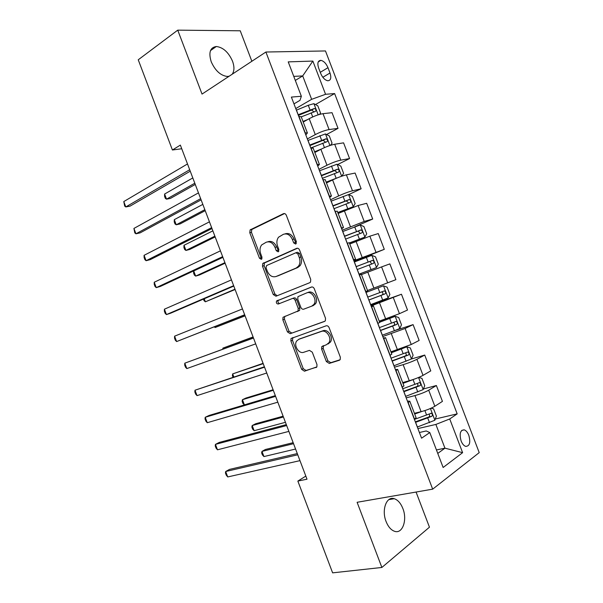 <?xml version="1.0" encoding="UTF-8"?>
<svg xmlns="http://www.w3.org/2000/svg" width="603" height="603" viewBox="0 0 603 603"><rect width="100%" height="100%" fill="white"/><g stroke="black" fill="none" stroke-linecap="round" stroke-linejoin="round"><path stroke-width="0.9" d="M295.704 244.057L296.382 241.72L286.312 215.263C285.618 213.816 284.676 213.289 283.47 213.688L250.109 229.916L249.785 232.75L259.463 258.227L261.348 259.35L261.77 259.019L261.958 257.112L260.707 253.803C259.531 250.343 259.848 247.388 261.642 244.939L266.209 242.225C269.91 241.072 272.842 242.775 275.006 247.351L276.28 250.705L278.224 251.843L278.865 249.552L277.584 246.19C276.408 242.715 276.724 239.73 278.533 237.213L283.342 234.333C287.171 233.127 290.194 234.853 292.402 239.504L293.706 242.919L295.704 244.057M402.849 508.495C400.716 503.188 397.852 499.925 394.241 498.696C386.561 495.885 381.345 509.897 386.086 521.535C388.196 526.781 391.023 530.037 394.558 531.303C402.54 534.25 407.545 519.884 402.849 508.495M232.185 74.229C234.394 71.109 234.507 66.752 232.509 61.167C228.514 52.25 223.125 47.358 216.334 46.499C210.115 47.449 208.412 52.544 211.223 61.785C215.226 70.664 220.562 75.556 227.233 76.46L229.14 76.234M468.81 435.291C467.611 432.336 466.089 430.527 464.242 429.856C460.247 430.007 459.2 433.708 461.114 440.959C462.305 443.906 463.82 445.715 465.652 446.386C469.684 446.22 470.739 442.519 468.81 435.291M326.366 361.559L329.261 363.413L339.27 360.27L340.22 359.501L340.318 357.142L329.087 327.625C328.386 326.155 327.406 325.552 326.155 325.824L291.038 338.517L290.887 340.959L301.681 369.383L304.462 371.207L316.877 366.88L316.982 364.536L312.279 352.182L309.452 350.373L303.739 352.273C298.9 354.225 293.382 345.368 296.676 340.981L298.809 339.293L321.444 331.416C326.366 329.328 332.163 338.095 328.906 342.738L326.494 344.69L321.746 346.687L321.618 349.092L326.366 361.559L327.896 360.835L330.791 362.682L340.017 359.78M251.858 61.265L240.243 30.791L177.742 30.15L202.035 94.083L265.893 52.024L432.675 489.154L357.112 502.291L381.872 567.461L332.622 572.85L297.852 481.081L307.002 479.197L180.357 145.104L172.413 149.996L181.737 148.753M177.742 30.15L138.238 59.787L172.413 149.996M309.738 282.701L310.522 282.068L310.733 279.423L299.533 250.004C298.839 248.542 297.89 247.999 296.668 248.353L262.757 263.496L262.493 266.202L273.257 294.543L275.978 296.216L309.738 282.701M314.299 288.784L325.514 318.256L325.364 320.751L324.489 321.459L290.209 333.685L287.458 331.929L282.845 319.786L283.026 317.268L298.055 310.982L298.236 308.442L295.123 300.249C294.445 298.809 293.51 298.236 292.319 298.538L278.315 304.018C276.619 303.889 276.031 302.894 276.551 301.033L311.397 287.058C312.633 286.742 313.605 287.314 314.299 288.784M318.648 68.079L320.706 73.468C322.56 77.697 324.919 80.131 327.783 80.757C330.798 80.501 331.544 77.915 330.007 72.993L327.979 67.679C326.117 63.421 323.736 60.978 320.826 60.353C317.856 60.617 317.133 63.194 318.648 68.079M265.893 52.024L325.477 50.953L479.219 452.627L432.675 489.154M293.97 103.874L299.985 100.347L301.357 96.269L291.377 97.083L421.572 438.185L429.796 432.57L426.231 430.957L419.409 432.502M301.357 96.269L288.226 61.875L312.859 61.076L325.56 94.294L311.645 99.322L295.756 108.57M315.475 104.545L334.62 93.555L325.56 94.294M334.62 93.555L457.18 413.869L449.725 418.964L462.614 452.665L443.137 467.483L429.796 432.57M381.872 567.461L429.457 527.188L416.062 492.04M305.827 476.099L297.852 481.081M295.312 80.425L302.698 75.918L293.767 76.385M311.645 99.322L302.698 75.918L312.859 61.076M436.436 449.951L444.946 448.18L435.871 424.437L417.909 428.575M423.404 388.958L436.376 385.521L442.436 401.379L434.846 406.256C431.213 408.382 426.63 410.191 421.098 411.668L414.412 413.304M436.376 385.521L428.703 390.186C425.04 392.229 420.457 394.03 414.947 395.576L406.188 397.859M393.932 365.772L411.472 358.966L424.723 355.054L430.783 370.89L423.035 375.36C419.349 377.335 414.758 379.121 409.279 380.734L402.668 382.551M424.723 355.054L416.899 359.313C413.183 361.197 408.593 362.983 403.143 364.657L394.475 367.189M399.804 328.424L395.191 316.341L398.704 317.525L401.492 324.821L399.759 328.522L394.377 330.715L413.085 324.625L419.138 340.446L411.238 344.501L390.948 351.835M413.085 324.625L405.11 328.469L382.777 336.549M370.8 305.171L401.462 294.241L407.507 310.04L399.457 313.681L379.234 321.158M401.462 294.241L371.101 305.947M387.691 282.897L381.586 266.91L389.862 263.888L395.892 279.664L367.536 290.518M381.586 266.91L361.461 274.599M354.134 261.506L384.292 249.333L353.84 260.73M384.292 249.333L378.262 233.572L369.843 236.188L349.785 244.011M354.745 226.871L372.707 219.032L364.204 221.452L342.195 230.218M372.707 219.032L366.684 203.294L358.114 205.502L338.125 213.47M337.861 212.776L353.222 206.723L355.152 203.565L352.378 196.314L348.677 194.618L361.137 188.777L352.484 190.782C348.459 191.837 343.861 193.548 338.69 195.907L330.565 199.751M361.137 188.777L355.122 173.053L346.393 174.855C342.346 175.827 337.748 177.523 332.6 179.95L326.479 182.958M337.65 164.559L349.574 158.551L340.778 160.157C336.7 161.054 332.102 162.75 326.977 165.237L318.949 169.315M349.574 158.551L343.574 142.851L334.695 144.245C330.587 145.067 325.989 146.755 320.894 149.303L314.841 152.491M326.585 134.537L338.034 128.364L329.087 129.562C324.949 130.316 320.351 131.997 315.279 134.605L307.349 138.924M338.034 128.364L332.034 112.686L323.012 113.673C318.851 114.344 314.246 116.017 309.203 118.685L303.226 122.062M437.763 453.418L444.946 448.18L462.614 452.665M435.291 419.025L457.18 413.869M301.229 116.824L298.726 116.334M305.827 134.944L307.394 132.984L305.005 132.796M313.221 148.248L310.809 147.999M317.743 166.172L319.417 164.461L317.103 164.476M325.236 179.709L322.906 179.694M329.683 197.445L331.446 195.983L329.208 196.194M337.258 211.208L335.027 211.434M341.637 228.748L343.491 227.542L341.328 227.957M349.303 242.753L347.155 243.22M353.599 260.097L355.559 259.139L353.471 259.765M367.634 290.774L361.355 274.327L359.305 275.043M367.634 290.782L365.629 291.611M371.335 306.573L373.438 305.985L371.463 306.904M379.717 322.417L377.795 323.494M383.342 338.019L385.543 337.688L383.644 338.811M391.807 354.104L389.983 355.423M395.364 369.511L397.663 369.428L395.839 370.762M403.92 385.83L402.186 387.39M407.394 401.033L409.799 401.214L408.05 402.751M416.047 417.593L414.404 419.402M435.871 424.437L449.725 418.964M296.269 243.552L294.03 239.044C291.829 234.409 288.807 232.69 284.985 233.889M267.74 241.803L267.86 241.773C271.554 240.62 274.486 242.323 276.641 246.883L278.797 251.293M284.541 213.568L251.775 229.494L251.451 232.321L261.107 257.745L261.928 258.77M297.498 248.225L264.4 263.006L264.137 265.704L274.87 293.978L277.139 295.756M297.89 253.916L295.892 252.755L266.624 265.524L266.006 267.755L267.333 271.244C269.443 275.767 272.352 277.523 276.061 276.506L296.171 268.049L298.493 266.187C300.136 263.722 300.392 260.835 299.261 257.519L297.89 253.916L299.503 253.426L297.505 252.273L296.148 252.68M276.913 276.227L276.061 276.506M299.503 253.426L300.874 257.021C302.005 260.33 301.749 263.209 300.098 265.667L297.776 267.528L277.681 275.978M324.957 321.203L290.209 333.685M285.181 316.153L284.624 316.658L284.443 319.16L289.041 331.288L291.792 333.029M297.287 311.6L299.646 310.372L299.827 307.839L296.714 299.661C296.035 298.229 295.101 297.656 293.917 297.957L292.319 298.538M311.819 286.953L278.156 300.452C277.614 302.08 278.104 303.09 279.641 303.497M311.721 306.166L313.914 304.402C317.464 299.729 311.676 290.571 306.678 292.915L297.95 296.638L297.754 299.224L300.882 307.44C301.56 308.887 302.502 309.467 303.716 309.181L313.296 305.555L315.49 303.791C319.04 299.133 313.259 289.998 308.269 292.334L306.882 292.839M323.547 345.67L323.17 348.391L327.896 360.835M328.04 343.996L330.452 342.044C333.708 337.409 327.919 328.665 322.997 330.753L321.444 331.416M299.887 338.833L322.997 330.753M292.922 337.514L292.463 340.296L303.234 368.652L306.015 370.468L316.711 367.106M319.477 114.434L320.547 113.025L317.781 105.789L313.839 103.663L308.269 105.291L296.375 110.176M307.643 119.567L303 121.467M301.244 116.861L315.339 111.419C316.432 110.289 316.123 109.316 314.397 108.487L298.131 114.774M298.364 115.399L311.495 110.07L313.515 111.442M192.802 177.938L164.604 194.038L166.541 199.163L170.408 198.425L195.266 184.443M164.604 194.038L164.574 196.367L165.35 198.41L166.541 199.163L194.807 183.222M189.696 169.737L125.808 206.942L123.781 201.575L187.503 163.956M190.247 171.199L130.06 206.128L125.808 206.942L124.7 206.128L123.781 201.575M330.565 145.293L332.065 143.167L329.298 135.931L325.409 133.934L307.929 140.461M321.512 148.986L314.57 151.775M316.929 151.391L314.758 152.265M310.801 147.976L326.924 141.743C328.002 140.605 327.7 139.625 326.027 138.796L309.693 145.067M309.889 145.587L323.042 140.303L325.07 141.735M202.827 204.387L174.297 219.658L176.234 224.783L180.063 223.924L205.208 210.673M174.297 219.658L174.237 221.896L175.006 223.939L176.234 224.783L204.832 209.678M341.728 176.204L343.604 173.347L340.831 166.104L336.987 164.235L319.507 170.792M340.318 176.702L326.155 182.129M332.065 180.214L326.298 182.505M322.379 178.315L338.517 172.096C339.579 170.958 339.301 169.978 337.672 169.142L321.271 175.405M321.422 175.805L334.605 170.574L336.64 172.074M212.859 230.859L183.998 245.293L185.943 250.426L189.726 249.454L215.165 236.926M183.998 245.293L183.907 247.449L184.676 249.499L185.943 250.426L214.872 236.157M353.268 206.641L348.579 194.573L331.1 201.153M353.222 206.723L337.763 212.52M333.979 208.691L350.132 202.487C351.172 201.349 350.908 200.362 349.333 199.525L332.864 205.774M332.977 206.06L346.182 200.882L348.225 202.465M222.906 257.36L193.714 270.966L195.658 276.099L199.397 275.006L225.13 263.209M193.714 270.966L193.586 273.031L194.354 275.081L195.658 276.099L224.919 262.667M200.663 198.673L135.946 233.806L133.919 228.431L198.47 192.885M201.116 199.864L140.152 232.864L135.946 233.806L134.808 232.894L133.919 228.431M211.645 227.648L146.107 260.707L144.072 255.325L209.445 221.844M211.992 228.567L150.26 259.637L146.107 260.707L144.924 259.689L144.117 257.549L144.072 255.325M222.643 256.652L156.267 287.631L154.232 282.242L220.442 250.848M222.884 257.3L160.375 286.425L156.267 287.631L155.054 286.523L154.24 284.375L154.232 282.242M349.431 243.092L364.83 237.115L366.714 233.828L363.941 226.562L360.187 224.957L342.708 231.552M364.83 237.115L349.378 242.941M345.587 239.105L361.762 232.916C362.78 231.778 362.531 230.783 361.001 229.947L344.471 236.18M344.539 236.353L357.775 231.228L358.25 231.13L359.818 232.916M204.229 298.764L205.382 301.801L235.102 289.523M203.445 299.103L204.048 300.693L205.382 301.801L234.982 289.199M233.647 285.686L166.443 314.585L164.408 309.196L231.446 279.875M233.791 286.071L170.506 313.251L166.443 314.585L165.192 313.379L164.378 311.231L164.408 309.196M358.989 274.214L376.46 267.544L378.292 264.122L375.511 256.848L371.81 255.371L354.323 261.996M376.46 267.544L358.973 274.184M357.21 269.549L373.4 263.39C374.403 262.245 374.169 261.25 372.684 260.398L356.094 266.624M356.117 266.692L369.383 261.612L369.91 261.506L371.403 263.458M214.789 326.66L215.113 327.527L245.082 315.859M214.329 326.841L215.113 327.527L245.052 315.768M383.448 285.822L365.953 292.47L383.448 285.822L387.103 287.171L389.885 294.452L388.151 297.927L383.538 285.86M388.151 297.927L370.611 304.673M368.848 300.038L385.061 293.895C386.041 292.741 385.814 291.746 384.382 290.895L367.724 297.106M253.079 336.949L222.906 348.127L223.238 348.994M384.382 290.895L381.586 291.912C383.244 292.719 383.425 293.729 382.121 294.957L368.817 299.977M253.117 337.039L222.906 348.127L222.778 349.16M395.191 316.341L379.641 322.228M395.093 316.311L379.589 322.077M380.493 330.565L392.606 326.065L394.377 330.715L382.264 335.208M392.606 326.065L396.729 324.437C397.694 323.283 397.483 322.281 396.088 321.429L379.377 327.633M263.081 363.338L232.66 373.905L233.813 376.943M393.427 322.379C394.905 323.298 395.01 324.308 393.759 325.416L380.425 330.384M263.202 363.662L232.66 373.905L232.404 375.624L232.999 377.214M406.852 346.868L411.472 358.966L413.108 355.227L410.319 347.923L406.761 346.846L391.309 352.793M406.761 346.846L391.211 352.529M392.161 361.122L408.412 355.016C409.362 353.855 409.158 352.853 407.809 352.001L391.038 358.19M273.099 389.757L245.956 398.04L242.429 399.706L244.381 404.869L275.33 395.636M405.299 352.921C406.565 353.938 406.603 354.941 405.412 355.913L392.048 360.835M273.302 390.307L242.429 399.706L242.127 401.342L242.911 403.399L244.381 404.869M417.261 378.013L402.992 383.387M408.713 380.885L402.849 383.011M418.625 377.455L421.949 378.36L424.746 385.671L423.118 389.644L405.615 396.382M403.844 391.724L420.11 385.641C421.037 384.473 420.849 383.463 419.545 382.611L402.721 388.784M283.124 416.206L255.687 423.751L252.197 425.537L254.157 430.708L285.438 422.319M417.133 383.523C418.233 384.593 418.211 385.566 417.072 386.455L403.686 391.317M283.418 416.982L252.197 425.537L251.873 427.082L252.649 429.14L254.157 430.708M244.667 314.758L176.626 341.569L174.591 336.173L242.466 308.94M244.712 314.872L176.626 341.569L175.337 340.265L174.523 338.11L174.591 336.173M253.456 337.936L184.789 363.179L253.494 338.042M186.824 368.584L185.498 367.174L184.684 365.026L184.789 363.179L186.824 368.584L255.702 343.868M264.393 366.797L194.995 390.216L264.536 367.182M197.038 395.628L195.666 394.121L194.852 391.965L194.995 390.216L197.038 395.628L266.752 373.008M275.345 395.689L209.098 415.452L205.208 417.291L275.594 396.344M207.259 422.703L205.849 421.098L205.035 418.934L205.208 417.291L207.259 422.703L277.81 402.186M286.312 424.625L219.273 442.421L215.437 444.388L286.666 425.552M217.487 449.808L216.04 448.097L215.226 445.941L215.437 444.388L217.487 449.808L288.882 431.394M416.718 412.738L414.502 413.537M421.776 411.495L414.691 414.027M431.039 408.223L433.595 408.834L436.399 416.153L434.816 420.268L417.314 427.022M415.535 422.364L431.823 416.296C432.735 415.12 432.555 414.11 431.288 413.251L414.412 419.417M293.156 442.677L265.426 449.484L261.981 451.391L263.941 456.569L295.568 449.031M428.944 414.163C429.901 415.263 429.841 416.221 428.756 417.027L415.339 421.844M293.54 443.687L261.981 451.391L261.619 452.853L262.403 454.911L263.941 456.569M297.294 453.584L229.472 469.413L225.68 471.516L297.746 454.79M227.73 476.943L226.246 475.134L225.432 472.971L225.68 471.516L227.73 476.943L299.97 460.639M421.098 411.668L414.947 395.576M409.279 380.734L403.143 364.657M397.475 349.83L391.347 333.776M385.694 318.964L379.566 302.932M373.92 288.144L367.8 272.134M362.162 257.36L356.056 241.366M350.418 226.615L344.321 210.635M338.69 195.907L332.6 179.95M326.977 165.237L320.894 149.303M315.279 134.605L309.203 118.685M305.193 132.766L298.915 116.319M329.087 129.562L323.012 113.673M340.778 160.157L334.695 144.245M317.284 164.438L310.997 147.969M352.484 190.782L346.393 174.855M329.389 196.156L323.095 179.656M364.204 221.452L358.114 205.502M341.509 227.911L335.208 211.389M375.94 252.16L369.843 236.188M353.644 259.705L347.336 243.167M365.802 291.535L359.478 274.976M399.457 313.681L393.337 297.671M377.968 323.419L371.636 306.837M411.238 344.501L405.11 328.469M390.149 355.333L383.817 338.735M423.035 375.36L416.899 359.313M402.352 387.292L396.005 370.672M434.846 406.256L428.703 390.186M414.57 419.296L408.216 402.646M320.276 72.33L327.979 67.679M322.831 77.282L330.007 72.993M294.03 239.044L292.402 239.504M277.915 250.23L276.28 250.705M276.641 246.883L275.006 247.351M261.107 257.745L259.463 258.227M251.451 232.321L249.785 232.75M252.303 229.087L250.637 229.502M284.134 213.53L283.47 213.688M295.327 242.451L293.706 242.919M274.87 293.978L273.257 294.543M264.137 265.704L262.493 266.202M265.011 262.524L263.368 263.021M297.068 248.24L296.668 248.353M297.776 267.528L296.171 268.049M300.874 257.021L299.261 257.519M289.041 331.288L287.458 331.929M284.443 319.16L282.845 319.786M299.827 307.839L298.236 308.442M296.714 299.661L295.123 300.249M278.646 300.068L277.033 300.648M323.17 348.391L321.618 349.092M300.377 338.622L298.809 339.293M316.379 367.4L315.995 367.581M306.015 370.468L304.462 371.207M303.234 368.652L301.681 369.383M292.463 340.296L290.887 340.959M339.693 360.066L339.27 360.27M330.791 362.682L329.261 363.413M318.18 114.826L313.937 103.716M298.199 114.743L296.442 110.145M310.032 109.897L308.269 105.291M312.716 116.929L311.14 112.806M311.495 110.07L314.223 108.51M329.909 145.511L325.507 133.979M309.761 145.044L308.005 140.431M321.625 140.243L319.861 135.63M324.437 147.614L322.733 143.16M323.042 140.303L325.808 138.826M341.652 176.234L337.085 164.28M321.339 175.375L319.582 170.762M322.982 179.679L322.454 178.284M333.233 170.634L331.462 166.013M336.112 178.171L334.341 173.551M334.605 170.574L337.409 169.179M332.931 205.744L331.168 201.123M335.102 211.419L334.047 208.661M344.848 201.055L343.084 196.427M347.735 208.608L345.964 203.98M346.182 200.882L349.016 199.57M364.883 237.032L360.285 224.994M344.539 236.15L342.775 231.529M347.23 243.197L345.655 239.074M356.486 231.514L354.715 226.886M359.373 239.074L357.602 234.439M357.775 231.228L360.639 229.992M376.506 267.461L371.9 255.408M356.162 266.601L354.391 261.966M359.049 274.154L357.278 269.526M368.139 262.011L366.368 257.375M371.026 269.586L369.255 264.943M369.383 261.612L372.285 260.458M367.8 297.083L366.029 292.447M370.687 304.651L368.915 300.008M379.8 292.553L378.028 287.91M382.694 300.128L380.923 295.485M382.121 294.957L385.061 293.895M379.445 327.602L377.87 323.464M382.34 335.178L380.568 330.534M391.483 323.125L389.704 318.474M393.759 325.416L396.729 324.437M391.113 358.159L390.051 355.386M394.008 365.75L392.236 361.099M403.173 353.735L401.394 349.084M406.075 361.333L404.296 356.682M405.412 355.913L408.412 355.016M423.163 389.546L418.55 377.493M402.789 388.762L402.254 387.352M405.691 396.352L403.912 391.701M414.879 384.39L413.1 379.724M417.789 391.995L416.01 387.33M417.072 386.455L420.11 385.641M321.746 346.687L323.216 345.783M434.861 420.163L430.406 408.502M417.389 426.999L415.61 422.334M426.607 415.075L424.889 410.575M429.517 422.695L427.731 418.022M428.756 417.027L431.823 416.296M388.852 499.623L394.241 498.696M210.5 50.584L216.334 46.499M461.702 430.421L464.242 429.856M307.394 132.984L301.153 116.628M319.417 164.461L313.161 148.089M331.446 195.983L325.19 179.588M343.491 227.542L337.228 211.125M355.559 259.139L349.28 242.708M379.732 322.462L373.438 305.985M391.844 354.187L385.543 337.688M403.972 385.95L397.663 369.428M416.108 417.758L409.799 401.214M318.211 61.958L320.826 60.353M251.775 229.494L250.109 229.916M264.4 263.006L262.757 263.496M300.098 265.667L298.493 266.187M284.624 316.658L283.026 317.268M299.646 310.372L298.055 310.982M278.156 300.452L276.551 301.033M315.49 303.791L313.914 304.402M330.452 342.044L328.906 342.738M292.613 337.853L291.038 338.517M311.713 110.017L314.397 108.487M323.329 140.235L326.027 138.796M334.959 170.498L337.672 169.142M346.597 200.791L349.333 199.525M358.25 231.13L361.001 229.947M369.91 261.506L372.684 260.398M394.49 321.964L396.088 321.429M406.746 352.325L407.809 352.001M418.678 382.845L419.537 382.611M430.527 413.439L431.288 413.251"/></g></svg>

